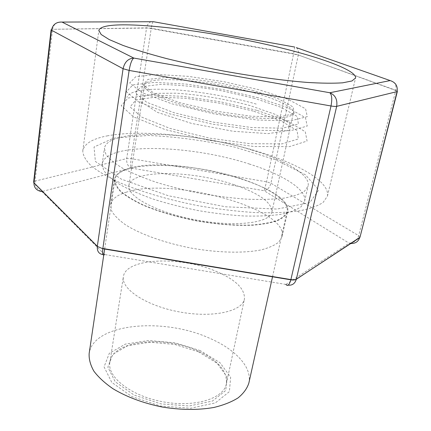 <?xml version="1.0" encoding="UTF-8"?>
<svg xmlns="http://www.w3.org/2000/svg" width="431" height="431" viewBox="0 0 431 431"><rect width="100%" height="100%" fill="white"/><g stroke="black" fill="none" stroke-linecap="round" stroke-linejoin="round"><path stroke-width="0.32" stroke-dasharray="2.15 1.62" d="M200.237 350.624L175.105 342.839L148.738 340.506L125.41 344.094L109.312 353.312L104.065 366.883L111.785 382.421L131.886 396.617L160.386 406.018L190.61 408.243L215.36 402.904L229.394 391.623L230.65 377.217L220.004 362.697L200.237 350.624M248.838 383.1C252.491 367.099 235.046 349.035 209.154 338.049C163.053 317.092 93.236 323.363 89.147 353.501M198.481 351.804L174.733 344.439L149.81 342.241L127.808 345.662L112.696 354.395L107.863 367.196L115.222 381.796L134.149 395.098L160.882 403.895L189.22 405.997L212.488 401.024L225.769 390.464L227.062 376.92L217.105 363.225L198.481 351.804M197.991 350.979C164.055 335.146 112.669 340.28 109.846 362.255C106.98 377.001 130.873 395.96 162.789 401.784C194.667 407.78 223.77 398.643 226.377 383.854C227.573 371.22 218.108 360.262 197.991 350.979M213.851 270.409C178.353 255.912 125.658 258.293 123.39 276.659C120.879 288.953 146.201 305.848 179.441 311.936C212.65 318.164 242.346 311.468 244.409 299.087C245.104 288.484 234.917 278.927 213.851 270.409M234.211 184.775C192.14 170.153 130.911 169.27 128.917 185.535C126.525 196.24 156.943 212.731 196.477 219.999C235.989 227.385 270.296 222.886 271.902 212.036C272.004 202.527 259.44 193.444 234.211 184.775M252.539 92.379C208.372 79.832 145.543 74.859 144.396 85.36C142.548 92.207 174.986 105.261 216.33 112.884C257.663 120.583 292.627 120.023 293.349 112.97C294.632 107.459 277.068 99.092 252.539 92.379M253.611 90.607L223.393 83.673C202.026 80.01 182.809 77.941 165.741 77.472L147.871 79.433L143.081 84.912L153.889 93.171L179.485 102.605L214.713 110.993L251.031 116.198L279.509 117.022L294.131 113.574L293.161 106.98L278.388 98.812L253.611 90.607M258.993 89.74L224.012 81.734L188.266 76.352L157.083 74.461L135.867 76.637L129.683 82.941L141.874 92.622L171.926 103.828L213.814 113.838L257.021 120.001L290.559 120.869L307.303 116.645L305.574 108.806L287.924 99.243L258.993 89.74M258.131 97.718L222.601 89.503L186.273 84.104L154.519 82.386L132.834 84.918L126.396 91.733L138.669 101.991L169.194 113.719L211.874 124.053L255.944 130.232L290.149 130.803L307.211 126.084L305.46 117.679L287.52 107.605L258.131 97.718M254.554 98.365L222.18 90.86C199.294 86.954 178.655 84.81 160.251 84.433L140.818 86.798L135.35 93.026L146.734 102.298L174.296 112.803L212.499 122.027L251.93 127.576L282.747 128.163L298.414 124.009L297.191 116.478L281.184 107.367L254.554 98.365M253.212 111.069L219.939 103.23L185.858 98.279L156.13 97.018L135.948 99.933L130.092 106.936L141.632 117.092L169.976 128.406L209.444 138.13L250.244 143.717L282.127 143.868L298.317 138.965L297.056 130.571L280.586 120.664L253.212 111.069M256.774 110.325L220.376 101.775L183.116 96.345L150.462 94.912L128.029 98.031L121.176 105.676L133.567 116.887L164.847 129.472L208.782 140.328L254.225 146.524L289.497 146.61L307.066 141.066L305.272 131.735L286.884 120.825L256.774 110.325M252.469 150.247C193.33 131.256 107.545 127.738 104.442 148.318L105.891 154.341C109.07 158.759 114.662 163.392 122.663 168.246C131.999 173.133 143.286 177.841 156.523 182.383C170.633 186.698 185.583 190.432 201.374 193.584C217.246 196.304 232.541 198.174 247.259 199.197C261.245 199.704 273.469 199.348 283.937 198.136C293.15 196.471 300.03 194.149 304.577 191.165L308.09 186.057C310.649 175.013 285.99 160.521 252.469 150.247M249.651 164.13C190.938 144.714 105.493 142.041 102.233 163.866L103.618 170.229C106.743 174.862 112.259 179.7 120.174 184.737C129.419 189.791 140.598 194.64 153.722 199.284C167.713 203.674 182.545 207.446 198.222 210.592C213.986 213.275 229.184 215.069 243.822 215.979C257.733 216.351 269.908 215.834 280.349 214.428C289.546 212.558 296.431 210.021 301.005 206.815L304.577 201.369C307.292 189.656 282.93 174.609 249.651 164.13M241.123 178.779C190.831 161.577 117.577 160.127 114.948 179.571C114.964 183.288 117.038 187.302 121.165 191.617C126.488 196.024 133.723 200.415 142.86 204.779C158.172 211.325 176.004 216.615 196.358 220.65C216.804 224.179 235.348 225.628 251.99 225.009C262.086 224.206 270.409 222.698 276.961 220.489C282.359 217.941 285.737 214.934 287.084 211.47C289.454 201.142 269.348 187.948 241.123 178.779M126.369 192.167C116.936 195.038 111.683 199.241 110.622 204.773L111.672 211.007C114.263 215.489 118.891 220.096 125.556 224.831C140.468 234.27 164.771 242.998 191.267 248.105C217.838 252.835 243.655 253.39 260.96 249.926C268.879 247.895 274.854 245.25 278.879 241.996L282.089 236.554C288.657 208.372 171.382 176.796 126.369 192.167M107.098 135.905C139.967 129.629 195.97 134.925 243.914 147.515C291.668 160.063 330.415 180.277 327.409 196.159L323.18 202.371C317.76 206.029 309.544 208.911 298.538 211.012C286.001 212.569 271.315 213.081 254.479 212.548C236.732 211.368 218.275 209.143 199.095 205.873C170.455 200.296 143.631 192.538 122.42 183.843C109.431 177.955 99.189 172.109 91.69 166.323C85.882 160.698 82.914 155.537 82.784 150.823C84.255 143.765 92.358 138.793 107.098 135.905M113.773 138.103L148.28 135.458C176.327 136.702 205.318 140.635 235.256 147.251L275.501 159.761L305.428 174.765L318.681 190.055L309.814 202.629L277.036 209.062L225.602 206.788L168.413 195.776L121.24 179.097L95.396 161.463L94.039 147.009L113.773 138.103M130.07 168.117C175.196 154.686 293.683 185.669 287.655 211.616C286.297 215.101 282.903 218.129 277.467 220.694C270.873 222.919 262.495 224.432 252.334 225.241C235.579 225.871 216.906 224.406 196.32 220.855C175.826 216.793 157.87 211.465 142.456 204.876C133.254 200.48 125.976 196.062 120.621 191.623C116.467 187.28 114.382 183.24 114.36 179.501C115.368 174.404 120.605 170.611 130.07 168.117M390.168 80.575C394.737 81.691 396.622 84.929 395.825 90.278L358.667 235.665C356.997 240.417 353.819 242.922 349.132 243.192L285.866 284.428L288.134 285.155M296.339 47.636C298.204 49.139 298.855 51.585 298.3 54.985L395.771 90.499L397.366 91.431M350.764 243.493L349.132 243.192L264.176 190.723C267.457 189.996 269.709 187.496 270.921 183.223L298.263 55.173L293.57 54.015L266.541 181.801L264.176 190.723L130.911 168.025C130.485 166.226 130.582 163.107 131.196 158.667L151.206 28.554L293.57 54.015L293.635 53.719L298.295 54.99L395.825 90.278M294.664 47.044L293.635 53.708L151.254 28.241L151.206 28.554L146.572 27.88C147.224 24.621 148.733 22.574 151.092 21.722M153.145 21.717C152.493 22.444 151.863 24.621 151.254 28.241M61.994 22.067C56.924 21.475 53.778 23.883 52.56 29.292L146.545 28.047L126.714 158.586C126.375 163.047 127.77 166.194 130.911 168.025L41.893 191.558C37.238 189.705 34.959 186.219 35.067 181.106L52.539 29.491L51.095 29.809M285.866 284.428L104.582 254.527L102.923 254.586M359.987 237.255L358.667 235.665L270.921 183.223L266.541 181.801L131.196 158.667L126.714 158.586L35.067 181.106L33.634 182.076M104.582 254.527L41.893 191.558M226.377 383.854L244.409 299.087M109.846 362.255L123.39 276.659M271.902 212.036L293.349 112.97M128.917 185.535L144.396 85.36M304.577 201.369L308.09 186.057M102.233 163.866L104.442 148.318M272.521 276.804L287.084 211.47M104.679 248.8L114.948 179.571M256.229 104.076C227.907 95.924 190.367 90.187 168.462 89.422C143.334 88.425 129.456 91.097 126.827 97.422M250.266 105.649C226.361 99.211 199.354 94.648 176.333 93.193L156.9 93.349L144.53 96.054L142.085 102.395L157.493 112.405L191.633 123.444L233.112 131.272L268.233 133.621L287.924 130.571L289.977 123.584L275.975 114.619L250.266 105.649M327.409 196.159L355.564 78M82.784 150.823L98.844 30.418M282.089 236.554L287.655 211.616M110.622 204.773L114.36 179.501M395.82 90.289L397.21 91.092M151.249 28.252L146.572 27.88L52.56 29.292M52.56 29.297L51.591 29.459"/><path stroke-width="0.65" d="M104.679 248.8L89.147 353.501C88.829 359.19 90.424 365.095 93.92 371.215C98.537 377.335 104.932 383.202 113.111 388.816C126.876 397.043 143.114 403.087 161.83 406.956C180.686 410.048 198.012 410.226 213.808 407.478C223.457 405.172 231.533 401.983 238.031 397.921C243.493 393.465 247.092 388.525 248.838 383.1L272.521 276.804M122.927 24.842C107.917 24.95 99.895 26.814 98.844 30.418L101.14 34.48L109.178 39.544L123.04 45.433C135.081 49.694 149.605 54.085 166.614 58.594C184.737 63.061 203.89 67.241 224.072 71.131C254.409 76.61 283.517 80.543 307.174 82.423C321.79 83.307 333.621 83.436 342.656 82.817L351.971 80.969L355.564 78C356.685 69.677 314.657 55.211 264.537 44.032C214.196 32.804 156.388 24.68 122.927 24.842M390.168 80.575C395.615 82.364 397.921 86.044 397.091 91.609L336.681 106.344C337.618 99.647 335.334 95.111 329.834 92.746L390.168 80.575L296.339 47.636M288.134 285.155C292.261 285.548 294.987 283.587 296.323 279.266L336.681 106.344C335.598 106.559 333.707 106.441 331.003 105.983C332.285 99.27 331.892 94.858 329.834 92.746L133.788 58.066C131.87 59.494 130.313 63.616 129.128 70.431L102.853 248.498L290.893 279.579L331.003 105.983L129.128 70.431L123.083 68.718C124.624 62.037 128.19 58.487 133.788 58.066L61.994 22.067C56.213 21.873 52.706 24.583 51.478 30.197L33.957 182.771L97.325 246.273L123.083 68.718L51.478 30.197L51.095 29.82L51.591 29.459M285.866 284.428C287.682 286.534 289.336 284.999 290.833 279.832L290.893 279.579C293.414 279.961 295.23 279.827 296.339 279.186L359.653 237.718C358.247 241.71 355.284 243.634 350.764 243.493M151.092 21.722L153.479 21.717L294.664 47.044M397.21 91.092L359.987 237.255L296.323 279.266C295.192 279.983 293.36 280.172 290.833 279.821L102.815 248.757L97.309 246.387L33.941 182.873L33.634 182.081L51.095 29.82M61.994 22.067L153.145 21.717M104.582 254.527C102.81 256.062 102.222 254.139 102.815 248.757M102.923 254.586C98.85 253.929 96.98 251.198 97.309 246.392L102.82 248.752M41.893 191.558C36.624 190.761 33.974 187.868 33.941 182.873L33.634 182.087M359.987 237.255L397.366 91.437"/></g></svg>
